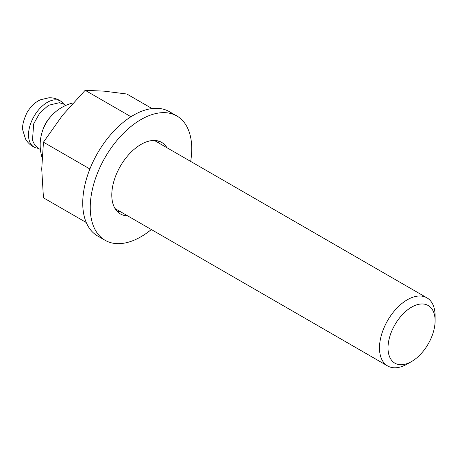 <?xml version="1.0" encoding="UTF-8"?>
<svg xmlns="http://www.w3.org/2000/svg" width="458" height="458" viewBox="0 0 458 458"><rect width="100%" height="100%" fill="white"/><g stroke="black" fill="none" stroke-linecap="round" stroke-linejoin="round"><path stroke-width="0.69" d="M130.965 116.738L85.159 90.3L104.287 91.165L126.872 94.022L152.045 108.557M89.888 168.996L43.453 142.186L62.574 115.244L85.159 90.3M86.253 222.514L43.453 197.799L41.724 168.996L43.453 142.186M38.117 148.249A26.547 15.326 -60 0 1 34.968 147.51A26.547 15.326 -60 0 1 34.012 116.378A26.547 15.326 -60 0 1 61.452 101.647A26.547 15.326 -60 0 1 63.662 104.006M120.116 211.504A41.294 23.839 -60 0 1 116.939 211.144M157.541 140.818A41.294 23.839 -60 0 1 159.441 143.388M127.627 215.838A41.294 23.839 -60 0 1 120.345 213.909A41.294 23.839 -60 0 1 120.345 166.225A41.294 23.839 -60 0 1 161.64 142.386A41.294 23.839 -60 0 1 166.952 147.722M407.294 364.001L411.559 361.539A33.297 19.225 -60 0 1 388.012 347.948A33.297 19.225 -60 0 1 411.559 307.169A33.297 19.225 -60 0 1 435.1 320.76A33.297 19.225 -60 0 1 411.559 361.539L407.294 364.001A39.325 22.705 -60 0 1 387.628 365.948A39.325 22.705 -60 0 1 387.628 320.543A39.325 22.705 -60 0 1 426.953 297.837A39.325 22.705 -60 0 1 435.1 315.837L435.1 320.76M151.346 229.532A71.769 41.438 -60 0 1 140.995 236.746A71.769 41.438 -60 0 1 105.111 240.301L97.6 235.967A71.769 41.438 -60 0 1 97.6 153.092A71.769 41.438 -60 0 1 169.368 111.66L176.88 115.994A71.769 41.438 -60 0 1 190.671 161.422M105.111 240.301A71.769 41.438 -60 0 1 105.111 157.432A71.769 41.438 -60 0 1 176.88 115.994M50.288 117.116A19.665 11.353 120 0 0 42.789 130.112M73.131 102.901A43.258 43.258 0 0 0 42.044 157.5M34.974 147.51C30.955 145.804 27.783 142.919 25.465 138.854L22.9 130.553C21.921 126.534 23.278 120.563 26.982 112.645C31.596 104.825 37.167 101.149 40.648 99.707L49.138 97.743C53.844 97.709 57.948 99.008 61.452 101.647M40.407 149.423L38.667 148.587L34.802 145.117L32.461 140.366L33.686 123.843L39.772 113.034L48.502 105.288L59.368 102.707L64.297 104.35L65.82 105.403M115.038 208.567L387.628 365.948M154.363 140.457L426.953 297.837"/></g></svg>
